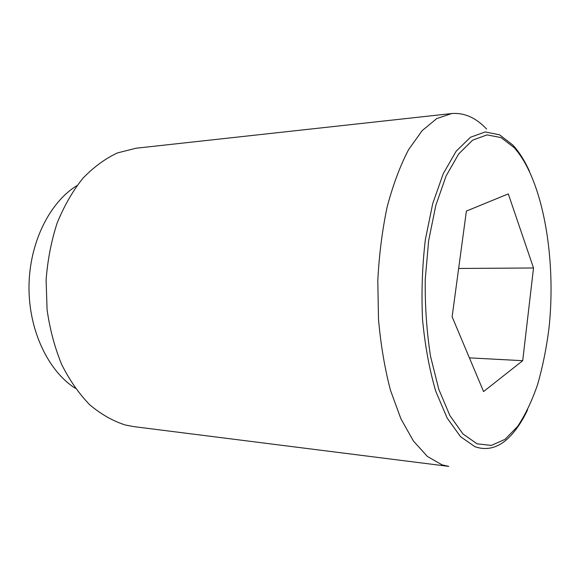 <?xml version="1.0" encoding="UTF-8"?>
<svg xmlns="http://www.w3.org/2000/svg" width="580" height="580" viewBox="0 0 580 580"><rect width="100%" height="100%" fill="white"/><g stroke="black" fill="none" stroke-linecap="round" stroke-linejoin="round"><path stroke-width="0.87" d="M514.09 147.566L501.055 137.598L487.019 134.872L472.62 140.186L458.686 153.939L446.1 175.972L435.805 205.429L428.642 240.686L425.241 279.451C424.937 306.196 426.713 331.869 430.57 356.468L438.799 389.332L449.877 415.563L462.934 433.898L477.043 443.809L491.333 445.418L505.064 439.321L517.628 426.43C525.291 414.888 531.933 400.961 537.566 384.656C542.554 367.343 546.331 348.805 548.898 329.041C556.633 259.274 543.163 179.785 514.09 147.566M527.59 409.864C523.131 419.253 518.165 427.134 512.691 433.485C501.091 446.955 488.527 451.363 474.984 446.716L460.542 436.697L447.158 418.064L435.79 391.348C429.468 369.895 425.06 345.97 422.545 319.58C421.312 292.516 422.247 265.865 425.358 239.627L432.709 203.652L443.272 173.63L456.17 151.213L470.452 137.272L485.177 131.943L499.525 134.806L512.829 145.029L515.004 147.494C520.376 153.932 525.212 161.893 529.518 171.354M451.61 113.557L136.039 148.226L117.406 152.939C105.118 158.681 93.576 167.171 82.766 178.415C72.63 191.146 64.083 206.045 57.115 223.104C51.279 241.12 47.611 260.087 46.11 280.002L47.081 309.727C49.865 329.273 54.73 347.521 61.661 364.472C69.629 380.291 79.003 393.74 89.777 404.825C101.109 414.345 112.984 421.08 125.41 425.031L133.784 426.619L448.753 466.385L442.098 464.87L427.424 456.482L413.446 441.054L400.889 418.753L390.463 390.217C384.75 368.445 380.763 344.839 378.501 319.406L377.798 280.64C379.132 254.663 382.271 230.013 387.215 206.683C393.08 184.701 400.2 165.691 408.581 149.654L422.175 130.616L436.747 118.588L451.61 113.557C464.254 112.52 475.934 117.682 486.635 129.043M77.01 185.564C49.612 202.268 29.341 242.817 29 286.563C28.63 330.317 48.242 371.185 75.371 388.332M533.52 267.989L522.711 360.688L483.575 391.558L452.125 316.796L466.392 211.069L508.298 193.894L533.52 267.989L458.649 268.46M522.711 360.688L469.409 357.867"/></g></svg>
